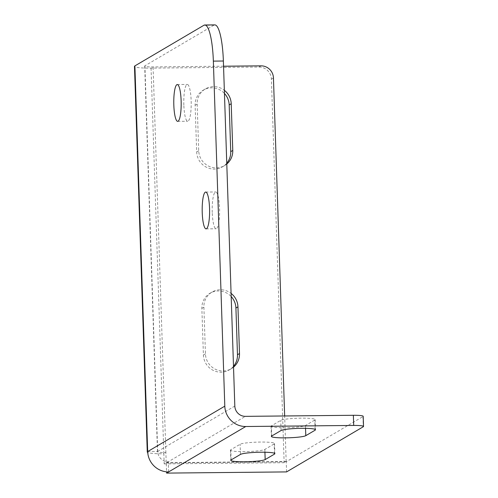 <?xml version="1.0" encoding="UTF-8"?>
<svg xmlns="http://www.w3.org/2000/svg" width="498" height="498" viewBox="0 0 498 498"><rect width="100%" height="100%" fill="white"/><g stroke="black" fill="none" stroke-linecap="round" stroke-linejoin="round"><path stroke-width="0.37" stroke-dasharray="2.49 1.87" d="M164.178 463.887L284.14 462.698L286.169 461.503L166.208 462.692L164.178 463.887L163.842 453.778A20.698 2.328 -1.9 0 1 147.732 452.508M261.02 65.854L258.991 67.049L151.05 68.114A20.698 2.328 -1.9 0 1 134.472 66.383M223.546 66.222L153.079 66.919A10.47 1.177 -1.9 0 1 144.694 66.047A10.47 1.177 -1.9 0 1 144.906 65.798L213.903 25.18A40.904 8.223 89.4 0 1 214.843 24.9M258.991 67.049A12.269 11.94 -120.5 0 1 271.41 79.114L284.14 462.698M226.764 163.213A17.386 16.913 -120.5 0 1 222.525 166.793A17.386 16.913 -120.5 0 1 196.679 151.983L195.129 105.265A17.386 16.913 -120.5 0 1 203.34 90.119A17.386 16.913 -120.5 0 1 224.449 93.45M233.5 366.323A17.386 16.913 -120.5 0 1 229.261 369.902A17.386 16.913 -120.5 0 1 203.414 355.086L201.864 308.374A17.386 16.913 -120.5 0 1 210.075 293.222A17.386 16.913 -120.5 0 1 231.19 296.553M286.169 461.503L284.657 415.967M183.837 105.003A18.407 3.704 89.4 0 1 187.31 84.442A18.407 3.704 89.4 0 1 191.151 100.696A18.407 3.704 89.4 0 1 187.678 121.257A18.407 3.704 89.4 0 1 183.837 105.003M212.248 212.522A18.407 3.704 89.4 0 1 215.721 191.96A18.407 3.704 89.4 0 1 219.562 208.214A18.407 3.704 89.4 0 1 216.088 228.775A18.407 3.704 89.4 0 1 212.248 212.522M226.789 164.016A17.386 16.913 -120.5 0 1 224.554 165.597A17.386 16.913 -120.5 0 1 198.708 150.788L197.158 104.07A17.386 16.913 -120.5 0 1 205.369 88.924A17.386 16.913 -120.5 0 1 224.343 90.294M233.531 367.126A17.386 16.913 -120.5 0 1 231.29 368.707A17.386 16.913 -120.5 0 1 205.444 353.891L203.894 307.179A17.386 16.913 -120.5 0 1 212.104 292.027A17.386 16.913 -120.5 0 1 231.084 293.397M147.682 451.555L157.698 451.456A10.47 1.177 178.1 0 0 157.486 451.705A10.47 1.177 178.1 0 0 165.878 452.582L166.208 462.692M151.05 68.114L163.842 453.778L165.878 452.582L153.079 66.919M234.819 406.057L157.698 451.456A10.47 10.19 59.5 0 0 168.299 461.752L166.276 462.947L166.569 471.824M168.635 471.911L168.299 461.752L245.421 416.353M230.779 449.762A17.386 1.955 178.1 0 0 230.437 450.173A17.386 1.955 178.1 0 0 246.105 451.599A17.386 1.955 178.1 0 0 264.836 449.426L274.18 443.923A17.386 1.955 178.1 0 0 274.523 443.519A17.386 1.955 178.1 0 0 258.854 442.087A17.386 1.955 178.1 0 0 240.123 444.266L230.779 449.762L231.116 459.915M271.398 425.852A17.386 1.955 178.1 0 0 271.049 426.263A17.386 1.955 178.1 0 0 286.724 427.689A17.386 1.955 178.1 0 0 305.455 425.516L314.798 420.013A17.386 1.955 178.1 0 0 315.141 419.609A17.386 1.955 178.1 0 0 299.472 418.183A17.386 1.955 178.1 0 0 280.741 420.356L271.398 425.852L271.734 436.005M286.574 471.911L286.238 461.758L362.942 416.602A12.269 1.382 178.1 0 0 363.191 416.316M286.238 461.758L166.276 462.947M213.903 25.18L203.887 25.28M273.446 77.918L271.41 79.114M157.698 451.456L144.906 65.798M196.679 151.983L198.708 150.788M195.129 105.265L197.158 104.07M203.414 355.086L205.444 353.891M201.864 308.374L203.894 307.179M274.491 453.292L274.18 443.923M264.93 452.234L264.836 449.426M240.459 454.419L240.123 444.266M315.103 429.382L314.798 420.013M305.548 428.324L305.455 425.516M281.077 430.509L280.741 420.356M362.942 416.602L363.279 426.755M157.486 451.705L144.694 66.047M177.294 84.542L187.31 84.442M205.705 192.06L215.721 191.96M224.554 165.597L222.525 166.793M205.369 88.924L203.34 90.119M231.29 368.707L229.261 369.902M212.104 292.027L210.075 293.222M274.523 443.519L274.865 453.672M230.437 450.173L230.773 460.326M315.141 419.609L315.477 429.762M271.049 426.263L271.385 436.416M206.072 228.875L216.088 228.775M177.661 121.356L187.678 121.257"/><path stroke-width="0.75" d="M147.732 452.508A20.698 2.328 -1.9 0 1 147.271 452.041L134.472 66.383A20.698 2.328 -1.9 0 1 134.89 65.898L203.887 25.28A40.904 8.223 89.4 0 1 204.827 25A40.904 8.223 89.4 0 1 213.356 61.117L224.803 406.156A20.698 20.138 59.5 0 0 245.757 426.512L353.698 425.441A12.269 1.382 178.1 0 1 363.528 426.469A12.269 1.382 178.1 0 1 363.279 426.755L286.574 471.911L166.612 473.1L168.635 471.911A20.698 20.138 59.5 0 1 147.682 451.555L134.89 65.898M284.657 415.967L273.446 77.918A12.269 11.94 -120.5 0 0 261.02 65.854L223.546 66.222M204.827 25L214.843 24.9A40.904 8.223 89.4 0 1 223.372 61.017L234.819 406.057A10.47 10.19 59.5 0 0 245.421 416.353L353.362 415.288L353.698 425.441M173.821 105.103A18.407 3.704 89.4 0 1 177.294 84.542A18.407 3.704 89.4 0 1 181.135 100.795A18.407 3.704 89.4 0 1 177.661 121.356A18.407 3.704 89.4 0 1 173.821 105.103M202.232 212.621A18.407 3.704 89.4 0 1 205.705 192.06A18.407 3.704 89.4 0 1 209.546 208.313A18.407 3.704 89.4 0 1 206.072 228.875A18.407 3.704 89.4 0 1 202.232 212.621M226.764 163.213A17.386 16.913 -120.5 0 0 230.736 151.647L229.186 104.929L231.215 103.733L232.765 150.452A17.386 16.913 -120.5 0 1 226.789 164.016M224.449 93.45A17.386 16.913 -120.5 0 1 229.186 104.929M233.5 366.323A17.386 16.913 -120.5 0 0 237.471 354.75L235.921 308.038L237.951 306.843L239.501 353.555A17.386 16.913 -120.5 0 1 233.531 367.126M231.19 296.553A17.386 16.913 -120.5 0 1 235.921 308.038M147.271 452.041A20.698 2.328 -1.9 0 1 147.682 451.555L224.803 406.156M224.343 90.294A17.386 16.913 -120.5 0 1 231.215 103.733M231.084 293.397A17.386 16.913 -120.5 0 1 237.951 306.843M363.528 426.469L363.191 416.316A12.269 1.382 178.1 0 0 353.362 415.288M265.173 459.579L274.516 454.083A17.386 1.955 178.1 0 0 274.865 453.672A17.386 1.955 178.1 0 0 259.19 452.246A17.386 1.955 178.1 0 0 240.459 454.419L231.116 459.915A17.386 1.955 178.1 0 0 230.773 460.326A17.386 1.955 178.1 0 0 246.442 461.752A17.386 1.955 178.1 0 0 265.173 459.579L264.93 452.234M305.791 435.669A17.386 1.955 178.1 0 1 287.06 437.842A17.386 1.955 178.1 0 1 271.385 436.416A17.386 1.955 178.1 0 1 271.734 436.005L281.077 430.509A17.386 1.955 178.1 0 1 299.808 428.336A17.386 1.955 178.1 0 1 315.477 429.762A17.386 1.955 178.1 0 1 315.134 430.172L305.791 435.669L305.548 428.324M166.569 471.824L166.612 473.1M223.372 61.017L213.356 61.117M245.757 426.512L168.635 471.911M230.736 151.647L232.765 150.452M237.471 354.75L239.501 353.555M274.516 454.083L274.491 453.292M315.134 430.172L315.103 429.382"/></g></svg>
